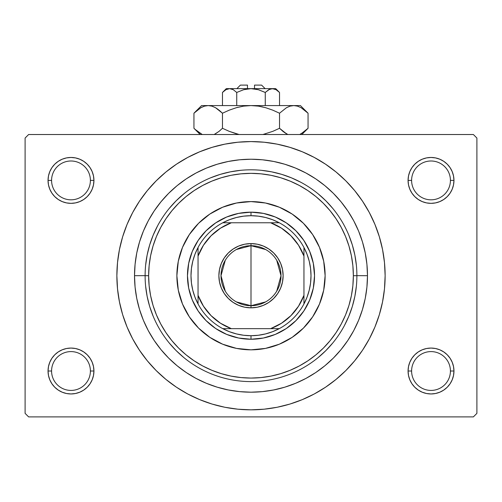 <?xml version="1.0" encoding="UTF-8"?>
<svg xmlns="http://www.w3.org/2000/svg" width="502" height="502" viewBox="0 0 502 502"><rect width="100%" height="100%" fill="white"/><g stroke="black" fill="none" stroke-linecap="round" stroke-linejoin="round"><path stroke-width="0.75" d="M409.82 362.231L408.515 366.535L408.07 371.009L411.602 371.009A19.415 19.415 0 0 0 431.017 390.424A19.415 19.415 0 0 0 450.426 371.009A19.415 19.415 0 0 0 431.011 351.595A19.415 19.415 0 0 0 411.602 371.009L408.07 371.009A22.941 22.941 0 0 1 431.017 348.068A22.941 22.941 0 0 1 453.959 371.009L450.426 371.009A19.415 19.415 0 0 1 431.017 390.424A19.415 19.415 0 0 1 411.602 371.009A19.415 19.415 0 0 1 431.017 351.595A19.415 19.415 0 0 1 450.426 371.009L453.959 371.009L453.513 366.535L452.208 362.231L450.093 358.265L447.238 354.788L443.762 351.933L439.796 349.812L435.491 348.507L431.017 348.068L426.537 348.507L422.232 349.812L418.266 351.933L414.79 354.788L411.935 358.265L409.82 362.231L408.515 366.535L408.07 371.009L408.515 375.483L409.82 379.788L411.935 383.754L414.79 387.23L418.266 390.085L422.232 392.206L426.537 393.512L431.017 393.951L435.491 393.512L439.796 392.206L443.762 390.085L447.238 387.23L450.093 383.754L452.208 379.788L453.513 375.483L453.959 371.009L453.513 366.535L452.208 362.231M49.792 362.231L48.487 366.535L48.041 371.009L51.574 371.009A19.415 19.415 0 0 0 70.983 390.424A19.415 19.415 0 0 0 90.398 371.009A19.415 19.415 0 0 0 70.983 351.595A19.415 19.415 0 0 0 51.574 371.009L48.041 371.009A22.941 22.941 0 0 1 70.989 348.068A22.941 22.941 0 0 1 93.93 371.009L90.398 371.009A19.415 19.415 0 0 1 70.983 390.424A19.415 19.415 0 0 1 51.574 371.009A19.415 19.415 0 0 1 70.989 351.595A19.415 19.415 0 0 1 90.398 371.009L93.93 371.009L93.485 366.535L92.18 362.231L90.065 358.265L87.21 354.788L83.734 351.933L79.768 349.812L75.463 348.507L70.983 348.068L66.509 348.507L62.204 349.812L58.238 351.933L54.762 354.788L51.907 358.265L49.792 362.231L48.487 366.535L48.041 371.009L48.487 375.483L49.792 379.788L51.907 383.754L54.762 387.23L58.238 390.085L62.204 392.206L66.509 393.512L70.983 393.951L75.463 393.512L79.768 392.206L83.734 390.085L87.21 387.23L90.065 383.754L92.18 379.788L93.485 375.483L93.93 371.009L93.485 366.535L92.18 362.231M49.792 171.628L48.487 175.932L48.041 180.406L51.574 180.406A19.415 19.415 0 0 0 70.983 199.821A19.415 19.415 0 0 0 90.398 180.406A19.415 19.415 0 0 0 70.989 160.991A19.415 19.415 0 0 0 51.574 180.406L48.041 180.406A22.941 22.941 0 0 1 70.983 157.465A22.941 22.941 0 0 1 93.93 180.406L90.398 180.406A19.415 19.415 0 0 1 70.983 199.821A19.415 19.415 0 0 1 51.574 180.406A19.415 19.415 0 0 1 70.983 160.991A19.415 19.415 0 0 1 90.398 180.406L93.93 180.406L93.485 175.932L92.18 171.628L90.065 167.662L87.21 164.185L83.734 161.33L79.768 159.209L75.463 157.904L70.983 157.465L66.509 157.904L62.204 159.209L58.238 161.33L54.762 164.185L51.907 167.662L49.792 171.628L48.487 175.932L48.041 180.406L48.487 184.88L49.792 189.185L51.907 193.151L54.762 196.627L58.238 199.482L62.204 201.603L66.509 202.908L70.983 203.348L75.463 202.908L79.768 201.603L83.734 199.482L87.21 196.627L90.065 193.151L92.18 189.185L93.485 184.88L93.93 180.406L93.485 175.932L92.18 171.628M409.82 171.628L408.515 175.932L408.07 180.406L411.602 180.406A19.415 19.415 0 0 0 431.017 199.821A19.415 19.415 0 0 0 450.426 180.406A19.415 19.415 0 0 0 431.017 160.991A19.415 19.415 0 0 0 411.602 180.406L408.07 180.406A22.941 22.941 0 0 1 431.011 157.465A22.941 22.941 0 0 1 453.959 180.406L450.426 180.406A19.415 19.415 0 0 1 431.017 199.821A19.415 19.415 0 0 1 411.602 180.406A19.415 19.415 0 0 1 431.011 160.991A19.415 19.415 0 0 1 450.426 180.406L453.959 180.406L453.513 175.932L452.208 171.628L450.093 167.662L447.238 164.185L443.762 161.33L439.796 159.209L435.491 157.904L431.017 157.465L426.537 157.904L422.232 159.209L418.266 161.33L414.79 164.185L411.935 167.662L409.82 171.628L408.515 175.932L408.07 180.406L408.515 184.88L409.82 189.185L411.935 193.151L414.79 196.627L418.266 199.482L422.232 201.603L426.537 202.908L431.017 203.348L435.491 202.908L439.796 201.603L443.762 199.482L447.238 196.627L450.093 193.151L452.208 189.185L453.513 184.88L453.959 180.406L453.513 175.932L452.208 171.628M286.893 375.333L283.843 376.374M220.51 377.115L221.489 377.404M367.477 275.705L356.891 275.642L367.477 275.705A116.477 116.477 0 0 1 251 392.187A116.477 116.477 0 0 1 134.523 275.711M134.523 275.705L145.109 275.642L134.523 275.705A116.477 116.477 0 0 1 251 159.228A116.477 116.477 0 0 1 367.477 275.711M135.954 344.661L139.474 350.227L147.318 360.8L156.16 370.551L165.911 379.393L176.484 387.23L187.773 394.001L199.67 399.623L212.064 404.06L224.833 407.26L237.854 409.193L251 409.833L264.146 409.193L277.167 407.26L289.936 404.06L302.329 399.623L314.227 394.001L325.516 387.23L336.089 379.393L345.84 370.551L354.682 360.8L362.526 350.227L369.29 338.938L374.919 327.034L379.355 314.641L382.549 301.878L384.482 288.857L385.128 275.705A134.128 134.128 0 0 1 251 409.833A134.128 134.128 0 0 1 116.872 275.711A134.128 134.128 0 0 1 251 141.577A134.128 134.128 0 0 1 385.128 275.705L384.482 262.559L382.549 249.538L379.355 236.775L374.919 224.381L369.29 212.478L362.526 201.189L354.682 190.616L345.84 180.864L336.089 172.023L325.516 164.185L314.227 157.415L302.329 151.792L289.936 147.356L277.167 144.156L264.146 142.223L251 141.583L237.854 142.223L224.833 144.156L212.064 147.356L199.67 151.792L187.773 157.415L176.484 164.185L165.911 172.023L156.16 180.864L147.318 190.616L139.474 201.189L134.843 208.644M473.373 416.898L28.627 416.898L25.1 413.366L25.1 138.05L28.627 134.517L473.373 134.517L28.627 134.517L25.1 138.05L25.1 413.366L28.627 416.898L473.373 416.898L476.9 413.366L476.9 138.05L476.9 413.366L473.373 416.898M473.373 134.517L476.9 138.05L473.373 134.517M362.526 350.227L367.157 342.772M366.046 206.755L362.526 201.189M443.762 161.33L439.796 159.209M422.232 159.209L418.266 161.33M452.208 189.185L453.513 184.88L453.959 180.406A22.941 22.941 0 0 1 431.017 203.348A22.941 22.941 0 0 1 408.07 180.406L408.515 184.88L409.82 189.185M418.266 199.482L422.232 201.603M439.796 201.603L443.762 199.482M83.734 161.33L79.768 159.209M62.204 159.209L58.238 161.33M92.18 189.185L93.485 184.88L93.93 180.406A22.941 22.941 0 0 1 70.983 203.348A22.941 22.941 0 0 1 48.041 180.406L48.487 184.88L49.792 189.185M58.238 199.482L62.204 201.603M79.768 201.603L83.734 199.482M83.734 351.933L79.768 349.812M62.204 349.812L58.238 351.933M92.18 379.788L93.485 375.483L93.93 371.009A22.941 22.941 0 0 1 70.983 393.951A22.941 22.941 0 0 1 48.041 371.009L48.487 375.483L49.792 379.788M58.238 390.085L62.204 392.206M79.768 392.206L83.734 390.085M443.762 351.933L439.796 349.812M422.232 349.812L418.266 351.933M452.208 379.788L453.513 375.483L453.959 371.009A22.941 22.941 0 0 1 431.017 393.951A22.941 22.941 0 0 1 408.07 371.009L408.515 375.483L409.82 379.788M418.266 390.085L422.232 392.206M439.796 392.206L443.762 390.085M139.474 201.189L132.71 212.478L127.081 224.381L122.645 236.775L119.451 249.538L117.518 262.559L116.872 275.705L117.518 288.857L119.451 301.878L122.645 314.641L127.081 327.034L132.71 338.938L139.474 350.227M134.517 275.705L135.082 264.29L136.757 252.983L139.537 241.895L143.384 231.133L148.272 220.798L154.152 210.997L160.96 201.817L168.634 193.345L177.106 185.665L186.286 178.856L196.094 172.983L206.422 168.095L217.19 164.242L228.278 161.468L239.586 159.787L251 159.228L262.414 159.787L273.722 161.468L284.81 164.242L295.578 168.095L305.906 172.983L315.714 178.856L324.894 185.665L333.366 193.345L341.04 201.817L347.848 210.997L353.728 220.798L358.616 231.133L362.463 241.895L365.243 252.983L366.918 264.29L367.483 275.705L366.918 287.125L365.243 298.433L362.463 309.521L358.616 320.282L353.728 330.617L347.848 340.419L341.04 349.599L333.366 358.07L324.894 365.751L315.714 372.559L305.906 378.433L295.578 383.321L284.81 387.174L273.722 389.947L262.414 391.629L251 392.187L239.586 391.629L228.278 389.947L217.19 387.174L206.422 383.321L196.094 378.433L186.286 372.559L177.106 365.751L168.634 358.07L160.96 349.599L154.152 340.419L148.272 330.617L143.384 320.282L139.537 309.521L136.757 298.433L135.082 287.125L134.517 275.705M145.109 275.705L148.642 275.705L149.132 285.738L150.606 295.678L153.047 305.423L156.429 314.88L160.728 323.959L165.892 332.575L171.872 340.645L178.618 348.087L186.06 354.832L194.13 360.819L202.745 365.983L211.825 370.275L221.288 373.664L231.033 376.105L240.966 377.573L251 378.069L261.034 377.573L270.967 376.105L280.712 373.664L290.175 370.275L299.255 365.983L307.87 360.819L315.94 354.832L323.382 348.087L330.128 340.645L336.108 332.575L341.272 323.959L345.571 314.88L348.953 305.423L351.394 295.678L352.868 285.738L353.358 275.705L356.891 275.705A105.891 105.891 0 0 0 251 169.814A105.891 105.891 0 0 0 145.109 275.705A105.891 105.891 0 0 0 251 381.595A105.891 105.891 0 0 0 356.891 275.711A105.891 105.891 0 0 1 251 381.595A105.891 105.891 0 0 1 145.109 275.705L148.642 275.705L149.132 265.677L150.606 255.738L153.047 245.993L156.429 236.536L160.728 227.456L165.892 218.841L171.872 210.771L178.618 203.329L186.06 196.583L194.13 190.597L202.745 185.433L211.825 181.14L221.288 177.752L231.033 175.311L240.966 173.843L251 173.347L261.034 173.843L270.967 175.311L280.712 177.752L290.175 181.14L299.255 185.433L307.87 190.597L315.94 196.583L323.382 203.329L330.128 210.771L336.108 218.841L341.272 227.456L345.571 236.536L348.953 245.993L351.394 255.738L352.868 265.677L353.358 275.705A102.358 102.358 0 0 0 251 173.347A102.358 102.358 0 0 0 148.642 275.711M145.618 286.09L147.142 296.368L149.671 306.446L153.173 316.229L149.671 306.446L147.142 296.368L145.618 286.09M169.143 342.885L176.127 350.584L183.826 357.562L176.127 350.584L169.143 342.885M201.082 369.096L204.546 370.865L201.082 369.096M204.559 370.871L205.249 371.204L204.559 370.871M205.657 371.398L207.834 372.402L205.657 371.398M208.311 372.609L210.463 373.532L208.311 372.609M210.476 373.538L212.183 374.228L210.476 373.538M212.829 374.479L214.367 375.057L212.829 374.479M215.239 375.377L217.812 376.262L215.239 375.377M284.151 376.274L286.774 375.37L284.151 376.274M287.633 375.063L289.177 374.479L287.633 375.063M289.811 374.228L291.524 373.538L289.811 374.228M318.174 357.562L325.873 350.584L332.857 342.885L325.873 350.584L318.174 357.562M344.385 325.622L348.827 316.229L352.329 306.446L354.858 296.368L356.382 286.09L354.858 296.368L352.329 306.446L348.827 316.229L344.385 325.622M356.382 265.326L354.858 255.047L352.329 244.97L348.827 235.187L352.329 244.97L354.858 255.047L356.382 265.326M332.857 208.531L325.873 200.831L318.174 193.854L325.873 200.831L332.857 208.531M300.918 182.32L291.524 177.877L281.741 174.376L271.657 171.853L261.379 170.329L271.657 171.853L281.741 174.376L291.524 177.877L300.918 182.32M240.621 170.329L230.343 171.853L220.259 174.376L210.476 177.877L220.259 174.376L230.343 171.853L240.621 170.329M183.826 193.854L176.127 200.831L169.143 208.531L176.127 200.831L183.826 193.854M157.615 225.793L153.173 235.187L149.671 244.97L147.142 255.047L145.618 265.326L147.142 255.047L149.671 244.97L153.173 235.187L157.615 225.793M218.113 376.362L215.101 375.327M325.12 275.711A74.12 74.12 0 0 1 251 349.831A74.12 74.12 0 0 1 176.88 275.705A74.12 74.12 0 0 0 182.508 304.055M182.527 304.093A74.12 74.12 0 0 0 222.612 344.177M222.656 344.196A74.12 74.12 0 0 0 279.344 344.196M279.388 344.177A74.12 74.12 0 0 0 319.473 304.093M145.109 275.711A105.891 105.891 0 0 1 251 169.814A105.891 105.891 0 0 1 356.891 275.705L353.358 275.705M176.873 275.705L178.298 261.247L182.521 247.342L189.367 234.528L198.585 223.296L209.817 214.078L222.637 207.226L236.536 203.009L251 201.584L265.464 203.009L279.363 207.226L292.183 214.078L303.415 223.296L312.633 234.528L319.479 247.342L323.702 261.247L325.127 275.705L323.702 290.169L319.479 304.074L312.633 316.887L303.415 328.12L292.183 337.338L279.363 344.19L265.464 348.407L251 349.831L236.536 348.407L222.637 344.19L209.817 337.338L198.585 328.12L189.367 316.887L182.521 304.074L178.298 290.169L176.873 275.705M353.358 275.711A102.358 102.358 0 0 1 251 378.069A102.358 102.358 0 0 1 148.642 275.705M314.534 275.705L313.311 288.104L309.696 300.02L303.829 311.008L295.923 320.634L286.297 328.534L275.316 334.407L263.393 338.022L251 339.245L238.607 338.022L226.684 334.407L215.703 328.534L206.077 320.634L198.171 311.008L192.304 300.02L188.689 288.104L187.466 275.705L188.689 263.312L192.304 251.395L198.171 240.408L206.077 230.782L215.703 222.882L226.684 217.008L238.607 213.394L251 212.17L263.393 213.394L275.316 217.008L286.297 222.882L295.923 230.782L303.829 240.408L309.696 251.395L313.311 263.312L314.534 275.705M176.88 275.711A74.12 74.12 0 0 1 251 201.584A74.12 74.12 0 0 1 325.12 275.705A74.12 74.12 0 0 0 319.492 247.36M319.473 247.323A74.12 74.12 0 0 0 279.388 207.238M279.344 207.219A74.12 74.12 0 0 0 222.656 207.219M222.612 207.238A74.12 74.12 0 0 0 182.527 247.323M265.64 301.897L251 305.712A30.001 30.001 0 0 0 281.001 275.711A30.001 30.001 0 0 0 251 245.704L251 243.589A32.122 32.122 0 0 1 283.122 275.711A32.122 32.122 0 0 1 251 307.826L251 245.704A30.001 30.001 0 0 1 281.001 275.711A30.001 30.001 0 0 1 251 305.712L236.36 301.897M236.36 249.519L251 245.704L265.64 249.519M276.721 260.262L281.001 275.705L276.721 291.154M303.948 295.358L303.948 256.058L298.533 245.214L290.934 235.777L281.496 228.172L270.653 222.762L231.347 222.762L220.503 228.172L211.066 235.777L203.467 245.214L198.052 256.058L198.052 295.358L203.467 306.201L211.066 315.639L220.503 323.244L231.347 328.653L270.653 328.653L281.496 323.244L290.934 315.639L298.533 306.201L303.948 295.358L303.948 303.942L306.998 297.266L309.213 290.263L310.556 283.04L311.002 275.705L310.556 268.375L309.213 261.153L306.998 254.15L303.948 247.473A60.002 60.002 0 0 1 303.948 303.942L303.948 247.467A60.002 60.002 0 0 0 279.237 222.762L272.555 219.707L265.552 217.498L258.329 216.155L251 215.703A60.002 60.002 0 0 1 279.237 222.762L222.762 222.762A60.002 60.002 0 0 1 251 215.703L243.671 216.155L236.448 217.498L229.445 219.707L222.762 222.762A60.002 60.002 0 0 0 198.052 247.467L198.052 303.942A60.002 60.002 0 0 1 198.052 247.473L195.002 254.15L192.787 261.153L191.444 268.375L190.998 275.705L191.444 283.04L192.787 290.263L195.002 297.266L198.052 303.942A60.002 60.002 0 0 0 222.762 328.653L229.445 331.709L236.448 333.918L243.671 335.261L251 335.712A60.002 60.002 0 0 1 222.762 328.653L279.237 328.653A60.002 60.002 0 0 1 251 335.712L258.329 335.261L265.552 333.918L272.555 331.709L279.237 328.653A60.002 60.002 0 0 0 303.948 303.948M251 339.239L251 335.712L251 339.239A63.534 63.534 0 0 1 187.466 275.711A63.534 63.534 0 0 1 251 212.17A63.534 63.534 0 0 0 187.466 275.705A63.534 63.534 0 0 0 251 339.239A63.534 63.534 0 0 0 314.534 275.711A63.534 63.534 0 0 0 251 212.17A63.534 63.534 0 0 1 314.534 275.711A63.534 63.534 0 0 1 251 339.239M251 215.703L251 212.17L251 215.703M251 243.589L257.269 244.204L263.293 246.03L268.846 248.998L273.715 252.995L277.706 257.865L280.674 263.418L282.5 269.442L283.122 275.705L282.5 281.973L280.674 287.997L277.706 293.551L273.715 298.42L268.846 302.417L263.293 305.385L257.269 307.211L251 307.826L244.731 307.211L238.707 305.385L233.154 302.417L228.284 298.42L224.294 293.551L221.326 287.997L219.499 281.973L218.878 275.705L219.499 269.442L221.326 263.418L224.294 257.865L228.284 252.995L233.154 248.998L238.707 246.03L244.731 244.204L251 243.589L251 305.712A30.001 30.001 0 0 1 220.999 275.711A30.001 30.001 0 0 1 251 245.704A30.001 30.001 0 0 0 220.999 275.705A30.001 30.001 0 0 0 251 305.712L251 307.826A32.122 32.122 0 0 1 218.878 275.711A32.122 32.122 0 0 1 251 243.589M222.762 328.653A60.002 60.002 0 0 1 198.052 303.942L198.052 295.358A56.475 56.475 0 0 0 231.347 328.653L222.762 328.653M303.948 247.467L303.948 256.058A56.475 56.475 0 0 0 270.653 222.762L279.237 222.762A60.002 60.002 0 0 1 303.948 247.473M303.942 303.948A60.002 60.002 0 0 1 279.237 328.653L270.653 328.653A56.475 56.475 0 0 0 303.942 295.358M198.052 247.467A60.002 60.002 0 0 1 222.762 222.762L231.347 222.762A56.475 56.475 0 0 0 198.052 256.058L198.052 247.467M225.279 291.154L220.999 275.711L225.279 260.262M240.414 85.102L247.473 85.102L247.473 88.634L247.473 85.102M247.473 85.108L240.408 85.108M265.282 92.437L258.354 89.707L265.263 92.456L265.263 105.577L265.263 92.456L268.714 89.707L272.398 88.634L276.062 89.695L279.532 92.456L279.532 105.577L279.532 92.456L276.081 89.707L279.532 92.456L275.711 88.634L270.534 88.91L272.398 88.634L276.062 89.695M269.11 89.494L272.398 88.634L251 88.634L258.348 89.701L265.263 92.456L258.354 89.707M223.214 91.747L222.468 92.456L222.468 105.577L222.468 92.456L225.919 89.707L229.602 88.634L231.466 88.91L233.267 89.695L236.737 92.456L243.652 89.701L251 88.634L229.602 88.634L233.267 89.695L236.737 92.456L233.286 89.707L236.737 92.456L236.737 105.577L236.737 92.456L243.646 89.707L247.279 88.91L251 88.634L256.817 89.312M195.033 112.159L193.941 113.22L193.941 128.286L193.941 113.22L200.831 107.729L204.458 106.142L208.204 105.577L201.584 105.577L300.416 105.577L293.795 105.577L297.485 106.123L301.118 107.704L308.059 113.22L308.059 128.286L301.118 133.808M282.933 131.367L279.532 128.286L272.73 131.367L279.532 128.286L272.73 131.367L279.532 128.286L282.933 131.367L287.847 134.517L282.933 131.367L279.532 128.286L279.532 113.22L286.422 107.729L290.049 106.142L293.795 105.577L290.106 106.123L293.795 105.577L290.106 106.123L286.422 107.729L279.532 113.22L279.532 128.286L286.447 133.796L283.617 131.907M307.048 129.271L308.059 128.286L308.059 113.22L307.356 112.53M265.677 133.802L264.253 134.185M201.584 105.577L193.941 113.22L200.831 107.729L204.458 106.142L208.204 105.577L211.894 106.123L215.527 107.704L222.468 113.22L222.468 128.286L222.468 113.22L229.245 110.151L236.298 107.717L243.545 106.135L251 105.577L208.204 105.577L211.894 106.123L215.527 107.704L222.468 113.22L229.27 110.145L222.468 113.22L229.27 110.145L236.298 107.717L243.545 106.135L251 105.577L258.398 106.129L265.677 107.71L272.755 110.151L265.702 107.717L258.423 106.129L262.841 106.976M300.416 105.577L308.059 113.22L301.118 107.704L297.485 106.123L293.795 105.577L251 105.577L243.577 106.129L251 105.577L258.398 106.129L265.677 107.71L272.755 110.151L279.532 113.22L272.73 110.145L265.69 107.717M236.323 107.71L237.753 107.321M239.103 134.517L229.27 131.367L239.103 134.517L229.245 131.355L222.468 128.286L219.073 131.361L214.781 134.21M219.073 110.145L222.468 113.22L215.553 107.717L218.395 109.612M204.515 106.123L208.204 105.577L204.458 106.142M194.933 129.259L202.256 134.517L197.342 131.367L194.676 129.008M272.73 131.367L262.897 134.517L272.73 131.367M202.275 106.976L200.882 107.704M307.061 112.247L304.664 110.145M272.755 110.151L279.532 113.22M222.468 128.286L229.27 131.367L222.468 128.286L219.073 131.361L214.153 134.517M197.342 131.367L193.941 128.286L200.172 134.517M229.27 131.367L236.31 133.796M301.827 134.517L308.059 128.286L304.664 131.361L299.744 134.517M226.295 88.634L229.602 88.634L226.289 88.634L222.468 92.456L225.919 89.707L229.602 88.634L227.757 88.91M243.658 89.701L244.129 89.569M269.436 89.337L265.263 92.456M229.602 88.634L275.705 88.634M254.527 85.102L254.527 88.634L254.527 85.102L261.586 85.102M261.592 85.108L254.533 85.102M240.408 85.102L236.881 88.634M261.592 85.102L265.119 88.634"/></g></svg>
